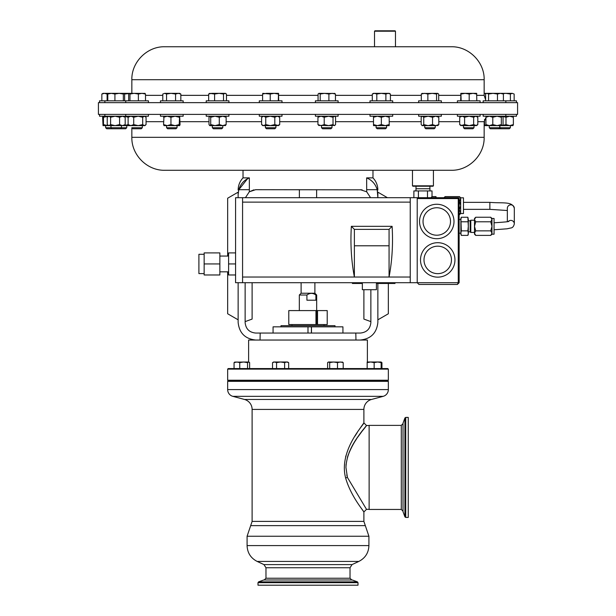 <?xml version="1.0" encoding="UTF-8"?>
<svg xmlns="http://www.w3.org/2000/svg" width="616" height="616" viewBox="0 0 616 616"><rect width="100%" height="100%" fill="white"/><g stroke="black" fill="none" stroke-linecap="round" stroke-linejoin="round"><path stroke-width="0.92" d="M314.892 282.705L314.892 293.231L316.678 295.018L315.9 295.018L315.9 300.215L306.914 300.215L306.914 295.018L299.322 295.018L299.322 310.587M314.892 293.231L301.108 293.231L299.322 295.018M306.914 295.018C309.91 292.839 312.905 292.839 315.9 295.018M324.132 324.555L317.517 324.555L317.517 310.587L327.212 310.587L327.212 324.555L324.132 324.555M334.996 326.834L334.996 325.671L281.004 325.671L281.004 326.834M367.382 362L367.382 340.04L248.618 340.04L248.618 362M388.342 369.123L227.658 369.123L227.658 380.234L388.342 380.234L388.342 369.123L387.78 368.568L228.22 368.568L227.658 369.123M369.13 425.502L366.505 425.502L363.887 422.884L363.887 409.417A10.303 10.303 0 0 1 371.525 399.461L383.16 396.342A6.984 6.984 0 0 0 388.342 389.597L388.342 381.35L387.78 380.796L228.22 380.796L227.658 381.35L227.658 389.597A6.984 6.984 0 0 0 232.84 396.342L244.475 399.461A10.303 10.303 0 0 1 252.113 409.417L252.113 521.398L363.887 521.398L363.887 511.95C364.218 511.65 351.035 496.789 345.645 478.055C338.284 450.327 365.011 423.308 363.887 422.884L360.683 427.388M257.996 582.674L257.996 585.2L358.004 585.2L358.004 582.674L357.434 581.866L258.566 581.866L257.996 582.674L358.004 582.674M258.566 581.866L263.756 579.972L352.244 579.972L357.434 581.866M405.728 517.425L405.728 417.409L408.246 417.409L408.246 517.425L405.728 517.425L404.912 516.855L404.912 417.979L403.026 423.169L403.026 511.665L404.912 516.855M401.293 425.387L369.13 425.387L369.13 509.447L401.293 509.447L401.293 425.387L403.026 423.654M345.992 465.596L346.107 464.11M347.447 457.265L348.317 454.593M348.972 452.868L349.726 451.074M350.481 449.434L352.414 445.699M354.893 441.487L356.818 438.507M357.542 437.429L363.401 429.421M365.149 427.196L366.443 425.579M347.409 457.388C353.93 437.853 369.053 423.346 366.25 425.818C364.772 429.013 346.985 445.545 345.946 467.421L347.409 477.431L366.505 509.332L363.887 511.95L360.968 507.853M347.339 477.2L346.785 474.975M360.252 428.012L359.405 429.26M357.288 432.447L354.993 436.105M345.884 455.871L345.645 456.764M491.968 218.464L494.063 218.464L494.063 234.188L491.968 234.188L491.968 218.464L490.752 217.248L491.968 219.519L491.63 218.349M468.314 220.821L470.177 220.821L470.177 231.824L470.786 232.44L470.786 220.212L474.505 220.212M433.425 185.816L433.01 186.232L412.889 186.232L412.474 185.816L433.425 185.816L433.425 170.278L308 170.278M415.954 190.929L416.031 186.232M460.676 198.86L460.676 197.813L459.459 196.596L460.676 198.86L460.676 205.667L459.459 201.132L460.676 198.86M204.15 273.596L198.906 273.596L198.906 254.285L204.15 254.285M219.866 271.825L228.598 271.825M219.866 256.056L228.598 256.056M376.415 282.705L376.415 289.697L362.354 289.697L362.354 282.705M436.767 238.708A17.225 17.225 0 0 1 419.542 221.483A17.225 17.225 0 0 1 436.767 204.258A17.225 17.225 0 0 1 453.992 221.483A17.225 17.225 0 0 1 436.767 238.708A17.225 17.225 0 0 0 453.992 221.483A17.225 17.225 0 0 0 436.767 204.258M437.73 277.146A17.225 17.225 0 0 1 420.505 259.921A17.225 17.225 0 0 1 437.73 242.696A17.225 17.225 0 0 1 454.955 259.921A17.225 17.225 0 0 1 437.73 277.146A17.225 17.225 0 0 0 454.955 259.921A17.225 17.225 0 0 0 437.73 242.696A17.225 17.225 0 0 1 454.955 259.921A17.225 17.225 0 0 1 437.73 277.146A17.225 17.225 0 0 0 454.955 259.921A17.225 17.225 0 0 0 437.73 242.696M362.077 189.836L255.609 189.697L249.303 191.807L253.877 189.844M360.391 189.697L366.697 191.807L370.57 197.69M372.973 170.278L372.973 177.878L366.651 177.878L366.697 191.807M370 114.391L370 116.208L392.692 116.208L392.692 114.391M386.586 127.728L376.106 127.728L377.146 128.767L385.547 128.767L386.586 127.728L386.586 125.626L385.277 125.626L389.204 124.578L389.204 125.626L377.423 125.626L381.35 124.578L385.277 125.626M259.305 114.391L259.305 116.208L281.997 116.208L281.997 114.391M275.891 127.728L274.851 128.767L266.451 128.767L265.411 127.728L275.891 127.728L275.891 125.626M99.53 114.391L99.53 116.208L148.433 116.208L148.433 114.391M132.887 128.767L131.847 127.728L142.327 127.728L142.327 125.626L138.207 125.626L144.937 125.626L146.061 124.578L144.375 125.626L142.696 124.578L138.207 125.626L130.915 125.626L133.718 124.578L138.207 125.626M132.933 128.767L141.287 128.767L142.327 127.728M111.026 127.728L126.742 127.728L126.742 125.626M112.058 128.767L106.676 128.767L105.629 127.728L110.972 127.728L110.972 125.626L124.062 125.626L125.187 124.578L122.384 125.626L119.581 124.578L115.092 125.626L108.924 125.626L110.603 124.578L115.092 125.626M110.972 127.728L112.012 128.767L125.703 128.767L126.742 127.728M457.411 114.391L457.411 116.208L480.103 116.208L480.103 114.391M473.997 127.728L472.957 128.767L464.556 128.767L463.517 127.728L473.997 127.728L473.997 125.626M160.468 114.391L160.468 116.208L183.16 116.208L183.16 114.391M177.054 127.728L176.007 128.767L167.614 128.767L166.574 127.728L177.054 127.728L177.054 125.626L175.075 125.626L179.664 125.626M483.152 114.391L483.152 116.208L516.47 116.208L516.47 114.391M510.371 127.728L509.324 128.767L490.298 128.767L489.258 127.728L510.371 127.728L510.371 125.626M418.649 114.391L418.649 116.208L441.341 116.208L441.341 114.391M435.235 127.728L434.195 128.767L425.795 128.767L424.755 127.728L435.235 127.728L435.235 125.626M315.415 114.391L315.415 116.208L338.107 116.208L338.107 114.391M332.001 127.728L330.961 128.767L322.561 128.767L321.521 127.728L332.001 127.728L332.001 125.626M206.221 114.391L206.221 116.208L228.913 116.208L228.913 114.391M222.807 127.728L221.768 128.767L213.367 128.767L212.328 127.728L222.807 127.728L222.807 125.626M517.579 102.641L98.421 102.641L98.421 114.391L517.579 114.391L517.579 102.641M395.472 31.216L374.513 31.216L374.936 30.8L395.048 30.8L395.472 31.216L395.472 46.754L424.655 46.754L164.788 46.754C147.186 46.3 131.393 62.101 131.847 79.703L131.847 93.339M131.847 79.703L484.153 79.703C484.607 62.101 468.815 46.3 451.212 46.754L424.655 46.754M370 102.641L370 100.824L392.692 100.824L392.692 102.641M259.305 102.641L259.305 100.824L281.997 100.824L281.997 102.641M99.53 102.641L99.53 100.824L148.433 100.824L148.433 102.641M457.411 102.641L457.411 100.824L480.103 100.824L480.103 102.641M160.468 102.641L160.468 100.824L183.16 100.824L183.16 102.641M483.152 102.641L483.152 100.824L516.47 100.824L516.47 102.641M418.649 102.641L418.649 100.824L441.341 100.824L441.341 102.641M315.415 102.641L315.415 100.824L338.107 100.824L338.107 102.641M206.221 102.641L206.221 100.824L228.913 100.824L228.913 102.641M395.472 46.754L374.513 46.754L374.513 31.216M249.349 177.878C243.998 180.165 240.479 184.099 238.8 189.697L249.349 189.697L249.349 177.878L243.027 177.878L243.027 170.278L183.976 170.278L451.212 170.278C468.815 170.732 484.607 154.939 484.153 137.329L484.153 121.683L486.501 116.332M484.153 137.329L131.847 137.329C131.393 154.939 147.178 170.732 164.788 170.278L183.976 170.278M394.987 282.705L394.987 283.476L391.507 283.476L391.507 282.705M223.508 100.824L223.508 94.04L224.986 93.339L226.472 94.04L226.472 100.824M214.599 100.824L214.599 94.04L219.057 93.339L225.418 93.339L226.472 94.04M208.662 100.824L208.662 94.04L211.635 93.339L219.057 93.339L223.508 94.04M208.662 94.04L209.717 93.339L214.599 94.04M335.458 100.824L335.458 94.04L334.388 93.339M328.898 100.824L328.898 94.04L332.178 93.339L335.458 94.04M320.197 100.824L320.197 94.04L324.547 93.339L328.898 94.04M318.056 100.824L318.056 94.04L319.127 93.339L320.197 94.04M318.68 93.47L319.127 93.339L318.68 93.47M334.842 93.47L319.127 93.339M438.692 100.824L438.692 94.04L437.63 93.339L436.559 94.04L436.559 100.824M427.858 100.824L427.858 94.04L432.209 93.339L436.559 94.04M421.298 100.824L421.298 94.04L424.578 93.339L427.858 94.04M422.36 93.339L421.298 94.04M421.914 93.47L437.63 93.339M503.403 94.04L502.348 93.339L500.431 93.339L503.403 94.04L503.403 100.824M497.466 94.04L500.431 93.339L493.008 93.339L497.466 94.04L497.466 100.824M488.557 94.04L493.008 93.339L487.079 93.339L488.557 94.04L488.557 100.824M485.593 100.824L485.593 94.04L486.648 93.339L484.153 93.339M485.593 94.04L486.648 93.339M124.471 94.04L128.983 93.54M128.667 100.824L128.667 94.04L129.314 93.339L124.062 93.339M107.107 100.824L107.107 94.04L107.908 93.825M101.848 100.824L101.848 94.04L104.474 93.339L107.107 94.04M107.792 100.824L107.792 94.04L111.357 93.339L103.018 93.339L101.848 94.04M514.152 100.824L514.152 94.04L512.273 93.339L514.152 94.04M510.387 94.04L512.273 93.339L505.875 93.339L510.387 94.04L510.387 100.824M502.895 93.655L505.875 93.339L498.729 93.339M175.575 94.04L178.209 93.339L180.834 94.04L179.664 93.339L171.063 93.339L175.575 94.04L175.575 100.824M180.834 100.824L180.834 94.04M166.551 94.04L171.063 93.339L164.672 93.339L166.551 94.04L166.551 100.824M162.786 94.04L164.672 93.339L162.786 94.04L162.786 100.824M476.815 100.824L476.622 93.339M476.815 94.04L476.599 93.339L473.003 93.339L476.815 94.04M469.192 94.04L473.003 93.339L465.157 93.339L469.192 94.04L469.192 100.824M461.13 94.04L465.157 93.339L460.914 93.339L461.13 100.824M460.699 100.824L460.899 93.339M460.699 94.04L460.914 93.339M114.922 100.824L114.922 94.04L119.127 93.339L123.339 94.04L123.985 93.339L124.632 94.04L124.632 100.824M123.339 100.824L123.339 94.04M123.985 93.339L111.357 93.339L114.922 94.04M108.439 93.339L107.792 94.04M484.153 93.347L486.101 93.655M138.377 100.824L138.377 94.04L141.942 93.339L145.507 94.04L144.86 93.339M145.507 100.824L145.507 94.04M129.961 100.824L129.961 94.04L134.173 93.339L138.377 94.04M129.237 93.339L129.961 94.04M145.022 93.386L129.314 93.339M278.278 100.824L278.494 93.339L278.709 100.824M270.216 100.824L270.216 94.04L274.251 93.339L278.509 93.339L278.709 94.04M262.593 100.824L262.593 94.04L266.405 93.339L274.251 93.339L278.278 94.04M262.809 93.339L262.593 94.04L262.809 93.339L270.216 94.04M390.413 100.824L390.413 94.04L388.149 93.339L385.885 94.04L385.885 100.824M376.815 100.824L376.815 94.04L381.35 93.339L385.885 94.04M372.28 100.824L372.28 94.04L374.551 93.339L376.815 94.04M390.413 94.04L389.204 93.339L373.496 93.339L372.28 94.04M209.717 116.208L209.001 117.256L209.001 124.578L209.717 125.626L214.999 125.626L219.281 124.578L222.707 125.626L225.564 125.502M225.279 116.208L226.134 117.256L226.134 124.578L222.707 125.626L214.999 125.626L210.718 124.578L209.856 125.626M226.134 124.578L225.279 125.626M226.134 117.256L222.707 116.208L219.281 117.256L219.281 124.578M209.856 116.208L210.718 117.256L210.718 124.578M210.718 117.256L214.999 116.208L219.281 117.256M318.572 125.341L328.613 125.626L333.017 124.578L334.296 125.626L334.942 125.341L328.613 125.626L324.209 124.578L321.075 125.626L317.948 124.578L319.227 125.626M334.611 116.208L335.574 117.256L335.574 124.578L334.296 125.626M334.296 116.208L333.017 117.256L333.017 124.578M319.227 116.208L317.948 117.256L321.075 116.208L324.209 117.256L324.209 124.578M324.209 117.256L328.613 116.208L333.017 117.256M317.948 117.256L317.948 124.578M422.145 116.208L421.182 117.256L421.182 124.578L422.145 125.626L435.681 125.626L438.808 124.578L437.529 125.626M438.176 125.341L435.681 125.626L432.548 124.578L428.143 125.626L423.739 124.578L422.46 125.626M437.529 116.208L438.808 117.256L438.808 124.578M422.46 116.208L423.739 117.256L428.143 116.208L432.548 117.256L432.548 124.578M432.548 117.256L435.681 116.208L438.808 117.256M423.739 117.256L423.739 124.578M484.153 125.626L502.348 125.626L503.064 124.578L503.064 117.256L502.348 116.208M486.786 125.626L485.932 124.578L489.358 125.626L492.785 124.578L497.066 125.626L501.347 124.578L502.209 125.626M486.786 116.208L485.932 117.256L489.358 116.208L492.785 117.256L497.066 116.208L501.347 117.256L501.347 124.578M501.347 117.256L502.209 116.208M492.785 117.256L492.785 124.578M485.932 117.256L485.932 124.578M129.214 125.626L128.351 124.578L124.07 125.626L130.915 125.626L128.113 124.578L129.237 125.626M124.07 116.208L128.351 117.256L129.214 116.208M108.324 125.595L107.608 125.626L108.924 125.626L107.238 124.578L108.924 125.626M107.608 125.626L103.018 125.626L103.488 124.578L107.608 125.626M103.018 116.208L102.626 117.256L103.018 125.626M108.324 116.239L103.488 117.256L103.488 124.578M103.057 116.208L103.488 117.256M502.348 125.626L513.02 125.595M501.863 125.626L505.99 124.578L509.686 125.626L513.374 124.578L512.943 125.626M501.863 116.208L505.99 117.256L509.686 116.208L513.374 117.256L513.374 124.578M513.374 117.256L512.943 116.208M505.99 117.256L505.99 124.578M175.075 125.626L167.259 125.626L170.948 124.578L175.075 125.626L179.194 124.578L179.626 125.626L180.057 124.578L179.664 116.208M163.995 125.626L167.259 125.626L163.563 124.578L163.995 125.626M179.626 116.208L179.194 124.578M179.194 117.256L175.075 116.208L170.948 117.256L170.948 124.578M163.995 116.208L163.563 124.578M163.563 117.256L167.259 116.208L170.948 117.256M462.154 125.626L475.737 125.626L477.816 124.578L476.607 125.626L473.658 124.578L469.13 125.626L464.603 124.578L460.907 125.626L459.698 124.578L462.154 125.626M460.907 116.208L459.698 117.256L462.154 116.208L464.603 117.256L469.13 116.208L473.658 117.256L475.737 116.208L477.816 117.256L477.816 124.578M473.658 117.256L473.658 124.578M476.607 116.208L477.816 117.256M464.603 117.256L464.603 124.578M459.698 117.256L459.698 124.578M121.452 125.626L121.452 127.728L120.366 128.767M125.187 124.578L125.187 117.256L122.384 116.208L119.581 117.256L119.581 124.578M119.581 117.256L115.092 116.208L110.603 117.256L110.603 124.578M108.362 116.208L107.238 117.256L107.238 124.578M107.238 117.256L108.924 116.208L110.603 117.256M125.187 117.256L124.062 116.208M484.153 124.732L486.578 125.572M484.515 119.419L484.515 124.578M144.937 116.208L146.061 117.256L144.375 116.208L142.696 117.256L142.696 124.578M146.061 117.256L146.061 124.578M142.696 117.256L138.207 116.208L133.718 117.256L133.718 124.578M129.237 116.208L128.113 117.256L128.113 124.578M128.113 117.256L130.915 116.208L133.718 117.256M262.801 125.626L270.278 125.626L274.805 124.578L278.501 125.626L279.71 124.578L277.254 125.626L270.278 125.626L265.75 124.578L263.671 125.626L261.592 124.578L262.801 125.626M278.501 116.208L279.71 117.256L279.71 124.578M279.71 117.256L277.254 116.208L274.805 117.256L274.805 124.578M261.592 124.578L261.592 117.256L263.671 116.208L265.75 117.256L265.75 124.578M265.75 117.256L270.278 116.208L274.805 117.256M261.592 117.256L262.801 116.208M373.496 125.626L373.496 124.578L377.423 125.626L373.496 125.626M373.496 116.208L373.496 117.256L377.423 116.208L381.35 117.256L385.277 116.208L389.204 117.256L389.204 124.578M389.204 116.208L389.204 117.256M373.496 117.256L373.496 124.578M381.35 117.256L381.35 124.578M370.87 289.697L370.87 322.568C370.208 328.89 366.713 332.386 360.391 333.048L255.609 333.048C249.287 332.386 245.792 328.89 245.13 322.568L245.13 282.705M377.862 194.494C377.862 189.12 377.862 189.12 377.862 194.494L377.2 189.697L377.862 197.69L377.862 192.169L387.418 197.69M388.342 283.476L388.342 313.767L377.862 319.82L377.862 283.476L377.862 322.43C376.738 333.048 370.87 338.916 360.252 340.04M245.13 321.621L252.113 319.08L252.113 282.705M355.956 340.04L355.817 333.048M366.651 177.878C372.018 180.18 375.537 184.122 377.2 189.697L366.651 189.697M227.658 271.825L227.658 313.767L238.138 319.82L238.138 282.705L238.138 322.43C239.262 333.048 245.13 338.916 255.748 340.04M238.138 194.494L238.8 189.697L238.138 194.494C238.138 189.12 238.138 189.12 238.138 194.494L238.138 197.69L238.138 192.169L227.658 198.221L227.658 256.056M249.349 189.697L249.303 191.807L245.43 197.69M238.8 189.697L247.563 178.709M247.601 178.686L249.157 177.955M260.183 333.048L260.044 340.04M370.87 321.621L363.887 319.08L363.887 289.697M204.15 263.941L204.15 252.906L219.866 252.906L219.866 274.975L204.15 274.975L204.15 263.941L219.866 263.941M235.582 252.906L228.598 252.906L228.598 274.975L235.582 274.975M242.573 282.705L242.573 197.69L235.582 197.69L235.582 282.705L417.217 282.705L418.965 284.453L457.388 284.453L459.136 282.705L459.136 198.568L417.217 198.568M242.573 197.69L417.217 197.69L417.217 282.705L458.258 282.705L458.258 197.69L417.217 197.69L458.258 197.69A0.87 0.87 0 0 1 459.136 198.568M417.217 282.705L418.965 284.453M457.388 284.453L459.136 282.705L458.258 282.705L457.388 284.453M242.573 277.031L389.066 277.031C392.153 260.699 393.162 243.797 392.099 226.326L351.359 226.326L354.385 229.36L354.385 245.784L389.066 245.784L389.066 277.031L410.233 277.031L410.233 202.133L242.573 202.133M354.385 245.784L354.385 277.031C351.305 260.699 350.288 243.797 351.359 226.326M410.233 197.69L410.233 202.133M410.233 282.705L410.233 277.031M392.099 226.326L389.066 229.36L389.066 245.784M389.066 229.36L354.385 229.36M228.598 263.941L235.582 263.941M459.136 219.458L460.876 219.458L460.876 234.188L461.322 235.397L460.876 233.133L461.322 235.397L467.867 235.397L468.314 233.133L467.867 230.861L461.322 230.861L460.876 233.133M508.339 221.429A3.496 3.465 0 0 1 514.322 223.862C513.706 226.511 512.497 227.889 510.695 228.005L507.068 228.805L494.063 229.768L494.063 226.696M429.868 186.232L429.945 188.766L415.954 188.766M429.945 188.766L429.945 190.929M430.93 197.69L432.024 196.596L432.024 190.929L413.875 190.929L413.875 197.69M418.41 197.69L418.41 190.929M427.489 197.69L427.489 190.929M432.024 196.596L436.012 196.596L436.012 197.69M459.136 214.745L460.676 212.474L460.676 213.529L463.471 213.529L463.471 197.813L460.676 197.813M460.653 212.751L460.676 205.667L459.136 210.21M460.676 212.474L459.459 210.21M444.028 197.69L445.122 196.596L459.459 196.596M445.122 196.596L444.252 197.69M467.867 230.861L468.314 226.326L467.867 217.248L461.322 217.248L460.876 219.519L461.322 217.248L460.876 218.464L461.322 230.861M475.714 235.397L474.505 234.188L474.505 218.464L475.714 217.248L474.505 219.519L475.714 221.791L474.505 226.326L475.714 230.861L474.505 233.133L475.714 235.397L490.752 235.397L491.968 233.133L490.752 230.861L491.968 226.326L490.752 221.791L491.968 219.519M468.237 234.041L467.867 235.397L468.314 234.188L468.314 219.519L467.867 217.248L468.314 219.519M467.867 221.791L461.322 221.791M475.714 217.248L490.752 217.248M475.714 221.791L490.752 221.791M475.714 230.861L490.752 230.861M468.314 229.075L468.314 226.326M352.39 282.705L352.39 283.476L362.354 283.476M376.415 283.476L391.507 283.476M343.197 368.568L343.197 362.624L342.15 362M337.491 368.568L337.491 362.624L340.34 362L343.197 362.624M329.699 368.568L329.699 362.624L333.595 362L337.491 362.624M327.612 368.568L327.612 362.624L328.651 362L329.699 362.624M327.612 362.624L328.166 362.139M342.635 362.139L328.651 362M381.943 368.568L381.943 362.624L380.904 362L381.943 362.624M367.167 368.568L367.167 362.624L370.663 362L369.215 362M247.547 368.568L247.547 362.624L248.595 362L249.634 362.624L249.634 368.568M249.08 362.139L249.634 362.624M239.755 368.568L239.755 362.624L243.651 362L247.547 362.624M234.057 368.568L234.057 362.624L236.906 362L239.755 362.624M235.096 362L234.057 362.624M248.595 362L234.611 362.139M381.142 362.624L381.142 362L377.647 362L381.142 362.624L381.142 368.568M374.158 362.624L377.647 362L370.663 362L374.158 362.624L374.158 368.568M370.663 362L367.167 362L367.167 362.624M288.665 368.568L288.665 362.624L286.648 362L284.63 362.624L284.63 368.568M276.561 368.568L276.561 362.624L280.596 362L284.63 362.624M272.534 368.568L272.534 362.624L274.551 362L276.561 362.624M288.665 362.624L287.587 362L273.612 362L272.534 362.624M388.342 381.35L227.658 381.35M307.992 333.048L307.992 326.834L311.403 326.834L311.403 333.048M273.073 333.048L273.073 326.834L307.992 326.834M311.403 326.834L342.927 326.834L342.927 333.048M311.48 326.834L311.48 333.048M288.788 310.587L288.788 324.555L288.788 310.587L316.924 310.587L316.924 324.555L317.517 324.555M315.962 310.587L315.962 324.555L316.924 324.555M316.924 310.587L317.517 310.587M315.962 324.555L288.788 324.555M507.338 221.668L507.338 208.316A3.496 3.465 0 0 1 510.826 204.851A3.496 3.465 0 0 1 514.322 208.316C512.358 201.085 503.072 203.503 489.874 202.356L463.471 202.356M489.874 209.325L489.874 202.356M350.027 578.239L350.027 567.76L265.973 567.76L265.973 578.239L350.027 578.239L351.759 579.972M269.993 564.595L352.044 564.595L358.835 561.43L257.165 561.43L263.956 564.595L269.993 564.595M257.165 561.43C250.743 558.104 247.378 552.829 247.085 545.599L368.915 545.599L368.915 536.251L247.085 536.251L252.113 521.398M368.915 536.251L365.327 525.64L250.674 525.64M345.645 478.055A2.618 0.608 164.9 0 1 347.409 477.431M371.525 399.461L244.475 399.461M363.887 409.417L252.113 409.417M436.767 207.746A13.729 13.729 0 0 0 423.038 221.483A13.729 13.729 0 0 0 436.767 235.212A13.729 13.729 0 0 0 450.504 221.483A13.729 13.729 0 0 0 436.767 207.746M437.73 246.184A13.729 13.729 0 0 0 424 259.921A13.729 13.729 0 0 0 437.73 273.65A13.729 13.729 0 0 0 451.459 259.921A13.729 13.729 0 0 0 437.73 246.184M484.153 79.703L484.153 95.349L476.815 95.349M460.699 95.349L438.692 95.349M421.298 95.349L390.413 95.349M372.28 95.349L335.458 95.349M318.056 95.349L278.709 95.349M262.593 95.349L226.472 95.349M208.662 95.349L180.834 95.349M162.786 95.349L145.507 95.349M146.061 121.683L163.563 121.683M180.057 121.683L209.001 121.683M226.134 121.683L261.592 121.683M279.71 121.683L317.948 121.683M335.574 121.683L373.496 121.683M389.204 121.683L421.182 121.683M438.808 121.683L459.698 121.683M477.816 121.683L484.153 121.683M391.853 282.705L391.853 283.476M394.64 282.705L394.64 283.476M388.342 389.597L227.658 389.597M383.16 396.342L232.84 396.342M494.063 222.784C505.051 222.076 509.933 221.583 508.716 221.298M316.678 295.018L316.678 310.587M324.008 324.555L324.008 325.671M299.376 197.69L299.376 189.697M387.78 380.796L388.342 380.234M350.027 567.76L352.044 564.595M247.085 545.599L247.085 536.251M365.327 525.64L363.887 521.398M468.314 231.824L470.177 231.824M470.786 232.44L474.505 232.44M412.474 185.816L412.474 170.278M514.322 223.862L514.322 208.316M459.136 233.195L460.876 233.195M125.741 114.391L125.741 116.208M104.866 114.391L104.866 116.208M105.629 127.728L105.629 125.626M505.844 114.391L505.844 116.208M498.698 128.767L499.738 127.728L499.738 125.626M125.741 100.824L125.741 102.641M104.866 100.824L104.866 102.641M505.844 100.824L505.844 102.641M131.847 137.329L131.847 127.728M484.153 95.349L485.593 99.7M212.328 127.728L212.328 125.626M321.521 127.728L321.521 125.626M424.755 127.728L424.755 125.626M489.258 127.728L489.258 125.626M500.931 128.767L499.892 127.728L499.892 125.626M166.574 127.728L166.574 125.626M463.517 127.728L463.517 125.626M265.411 127.728L265.411 125.626M376.106 127.728L376.106 125.626M243.027 177.878C239.832 181.312 238.207 185.37 238.138 190.059M372.973 177.878C376.168 181.312 377.793 185.37 377.862 190.059M507.338 210.51L489.874 209.348L463.471 209.348M460.676 213.529L459.459 214.745M491.968 234.188L490.752 235.397M470.177 220.821L470.786 220.212M369.13 509.332L366.505 509.332M368.915 545.599C368.622 552.829 365.257 558.104 358.835 561.43M401.293 509.447L403.026 511.18M265.973 567.76L263.956 564.595M405.728 417.409L404.912 417.979M265.973 578.239L264.241 579.972M228.22 380.796L227.658 380.234M316.624 197.69L316.624 189.697M291.992 324.555L291.992 325.671M301.108 282.705L301.108 293.231"/></g></svg>
